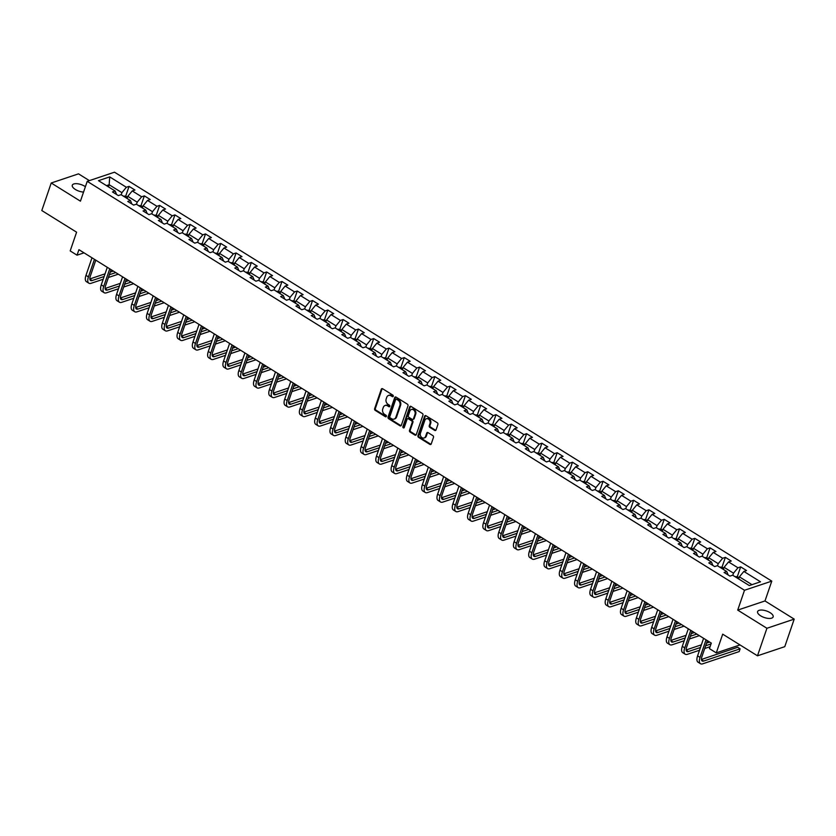 <?xml version="1.0" encoding="UTF-8"?>
<svg xmlns="http://www.w3.org/2000/svg" width="836" height="836" viewBox="0 0 836 836"><rect width="100%" height="100%" fill="white"/><g stroke="black" fill="none" stroke-linecap="round" stroke-linejoin="round"><path stroke-width="1.25" d="M393.254 396.285A0.878 0.7 -108.5 0 0 392.836 395.115L382.616 388.75A1.264 1.003 -108.5 0 0 381.289 389.231L374.622 408.7A1.264 1.003 -108.5 0 0 375.218 410.371L385.438 416.736A0.878 0.7 -108.5 0 0 385.95 415.22L384.633 414.395A4.034 3.208 -108.5 0 1 382.742 409.023L383.296 407.404A4.034 3.208 -108.5 0 1 385.093 405.491A4.034 3.208 -108.5 0 1 387.559 405.857L388.876 406.683A0.878 0.7 -108.5 0 0 389.398 405.167L388.071 404.342A4.034 3.208 -108.5 0 1 386.18 398.971L386.734 397.34A4.034 3.208 -108.5 0 1 388.531 395.438A4.034 3.208 -108.5 0 1 390.997 395.804L392.324 396.619A0.878 0.7 -108.5 0 0 393.254 396.285M770.092 612.663A8.214 3.448 18.9 0 0 757.604 611.586A8.214 3.448 18.9 0 0 760.655 615.829A8.214 3.448 18.9 0 0 773.143 616.905A8.214 3.448 18.9 0 0 770.092 612.663M85.387 186.7A8.214 3.448 18.9 0 0 84.781 186.292A8.214 3.448 18.9 0 0 72.293 185.216A8.214 3.448 18.9 0 0 75.344 189.458A8.214 3.448 18.9 0 0 83.548 192.071M434.699 430.404A1.264 1.003 -108.5 0 0 436.037 429.923L437.907 424.458A1.264 1.003 -108.5 0 0 437.312 422.776L425.963 415.711A1.264 1.003 -108.5 0 0 424.625 416.203L417.958 435.66A1.264 1.003 -108.5 0 0 418.554 437.343L429.903 444.407A1.264 1.003 -108.5 0 0 431.24 443.916L433.497 437.322A1.264 1.003 -108.5 0 0 432.902 435.65L428.042 432.62A1.264 1.003 -108.5 0 0 426.715 433.111L425.597 436.382A3.365 2.675 -108.5 0 1 424.092 437.97A3.365 2.675 -108.5 0 1 421.104 436.81A3.365 2.675 -108.5 0 1 420.445 433.173L424.834 420.362A3.365 2.675 -108.5 0 1 426.339 418.763A3.365 2.675 -108.5 0 1 429.328 419.923A3.365 2.675 -108.5 0 1 429.986 423.559L429.255 425.702A1.264 1.003 -108.5 0 0 429.84 427.374L434.699 430.404L435.441 430.153A1.264 1.003 -108.5 0 0 435.807 430.3M89.379 180.618L78.511 173.846L51.226 183L41.8 210.536L76.598 232.189L70.182 250.915L77.048 255.179L78.929 249.671L711.311 643.114L709.43 648.621L716.285 652.885L740.017 644.932M766.925 628.275L794.2 619.121L764.992 600.948L737.718 610.102L766.925 628.275L757.489 655.811L722.701 634.158L716.285 652.885M737.718 610.102L744.5 590.268L87.226 181.339L114.501 172.195L771.785 581.125L744.5 590.268M51.226 183L80.434 201.173L87.226 181.339M407.978 405.847A1.264 1.003 -108.5 0 0 407.393 404.164L396.034 397.1A1.264 1.003 -108.5 0 0 394.707 397.581L388.04 417.049A1.264 1.003 -108.5 0 0 388.635 418.721L399.984 425.785A1.264 1.003 -108.5 0 0 401.322 425.305L407.978 405.847M410.998 406.411L422.347 413.475A1.264 1.003 -108.5 0 1 422.943 415.147L416.276 434.615A1.264 1.003 -108.5 0 1 414.949 435.096L410.089 432.076A1.264 1.003 -108.5 0 1 409.494 430.394L412.2 422.504A1.264 1.003 -108.5 0 0 411.605 420.821L408.386 418.815A1.264 1.003 -108.5 0 0 407.048 419.296L404.237 427.52A0.878 0.7 -108.5 0 1 402.889 426.673L409.671 406.892A1.264 1.003 -108.5 0 1 410.998 406.411M794.2 619.121L784.774 646.667L757.489 655.811M740.654 566.881L737.969 567.78L728.553 561.928L731.249 561.029L725.366 557.361L722.68 558.27L713.265 552.418L715.961 551.509L710.077 547.852L707.392 548.75L697.976 542.898L700.672 542L694.789 538.342L692.093 539.241L682.688 533.389L685.374 532.49L679.501 528.833L676.805 529.731L667.4 523.879L670.085 522.97L664.212 519.313L661.516 520.222L652.111 514.359L654.797 513.461L648.914 509.803L646.228 510.702L636.813 504.85L639.509 503.951L633.625 500.294L630.94 501.192L621.524 495.34L624.22 494.431L618.337 490.774L615.651 491.683L606.236 485.82L608.932 484.922L603.049 481.264L600.352 482.163L590.947 476.311L593.633 475.412L587.76 471.755L585.064 472.653L575.659 466.801L578.345 465.892L572.472 462.235L569.776 463.144L560.371 457.282L563.056 456.383L557.173 452.725L554.487 453.624L545.072 447.772L547.768 446.873L541.885 443.216L539.199 444.115L529.784 438.263L532.48 437.353L526.596 433.696L523.911 434.605L514.495 428.743L517.191 427.844L511.308 424.186L508.612 425.085L499.207 419.233L501.903 418.334L496.02 414.677L493.324 415.576L483.919 409.724L486.604 408.825L480.731 405.157L478.035 406.066L468.63 400.214L471.316 399.305L465.433 395.647L462.747 396.546L453.342 390.694L456.028 389.795L450.144 386.138L447.459 387.037L438.043 381.185L440.739 380.286L434.856 376.618L432.17 377.527L422.755 371.675L425.451 370.766L419.567 367.108L416.871 368.007L407.466 362.155L410.162 361.256L404.279 357.599L401.583 358.498L392.178 352.646L394.864 351.747L388.991 348.079L386.295 348.988L376.89 343.136L379.575 342.227L373.692 338.57L371.006 339.468L361.601 333.616L364.287 332.718L358.404 329.06L355.718 329.959L346.303 324.107L348.999 323.208L343.115 319.551L340.43 320.449L331.014 314.597L333.71 313.688L327.827 310.031L325.131 310.94L315.726 305.077L318.422 304.179L312.539 300.521L309.842 301.42L300.438 295.568L303.123 294.669L297.25 291.012L294.554 291.91L285.149 286.058L287.835 285.149L281.951 281.492L279.266 282.401L269.861 276.538L272.546 275.64L266.663 271.982L263.977 272.881L254.562 267.029L257.258 266.13L251.375 262.473L248.689 263.371L239.274 257.519L241.97 256.61L236.086 252.953L233.39 253.862L223.985 247.999L226.681 247.101L220.798 243.443L218.102 244.342L208.697 238.49L211.383 237.591L205.51 233.934L202.814 234.832L193.409 228.98L196.094 228.071L190.211 224.414L187.525 225.323L178.12 219.46L180.806 218.562L174.923 214.904L172.237 215.803L162.821 209.951L165.518 209.052L159.634 205.395L156.949 206.293L147.533 200.441L150.229 199.532L144.346 195.875L141.65 196.784L132.245 190.921L134.941 190.023L129.058 186.365L126.361 187.264L109.704 176.898L98.491 180.66L115.159 191.026L112.463 191.925L118.346 195.582L121.042 194.684L130.447 200.535L127.762 201.445L133.635 205.102L136.331 204.193L145.736 210.055L143.05 210.954L148.933 214.612L151.619 213.713L161.024 219.565L158.338 220.464L164.222 224.121L166.907 223.222L176.323 229.074L173.627 229.973L179.51 233.641L182.196 232.732L191.611 238.584L188.915 239.493L194.798 243.151L197.495 242.252L206.9 248.104L204.203 249.003L210.087 252.66L212.783 251.761L222.188 257.613L219.502 258.512L225.375 262.18L228.071 261.271L237.476 267.123L234.791 268.032L240.674 271.69L243.36 270.791L252.765 276.643L250.079 277.542L255.962 281.199L258.648 280.3L268.063 286.152L265.367 287.051L271.251 290.719L273.936 289.81L283.352 295.662L280.656 296.571L286.539 300.228L289.235 299.33L298.64 305.182L295.944 306.08L301.827 309.738L304.523 308.839L313.928 314.691L311.243 315.59L317.116 319.248L319.812 318.349L329.217 324.201L326.531 325.11L332.404 328.767L335.1 327.858L344.505 333.721L341.82 334.619L347.703 338.277L350.388 337.378L359.804 343.23L357.108 344.129L362.991 347.786L365.677 346.888L375.092 352.74L372.396 353.649L378.28 357.306L380.965 356.397L390.381 362.26L387.685 363.158L393.568 366.816L396.264 365.917L405.669 371.769L402.983 372.668L408.856 376.325L411.552 375.427L420.957 381.279L418.272 382.188L424.145 385.845L426.841 384.936L436.246 390.799L433.56 391.697L439.443 395.355L442.129 394.456L451.544 400.308L448.848 401.207L454.732 404.864L457.417 403.966L466.833 409.818L464.137 410.727L470.02 414.384L472.706 413.475L482.121 419.338L479.425 420.236L485.308 423.894L488.005 422.995L497.41 428.847L494.724 429.746L500.597 433.403L503.293 432.505L512.698 438.357L510.012 439.266L515.885 442.923L518.581 442.014L527.986 447.866L525.301 448.775L531.184 452.433L533.87 451.534L543.285 457.386L540.589 458.285L546.472 461.942L549.158 461.044L558.573 466.896L555.877 467.794L561.761 471.462L564.446 470.553L573.862 476.405L571.166 477.314L577.049 480.972L579.745 480.073L589.15 485.925L586.464 486.824L592.337 490.481L595.033 489.582L604.438 495.435L601.753 496.333L607.626 500.001L610.322 499.092L619.727 504.944L617.041 505.853L622.924 509.511L625.61 508.612L635.026 514.464L632.329 515.363L638.213 519.02L640.898 518.121L650.314 523.973L647.618 524.872L653.501 528.53L656.187 527.631L665.602 533.483L662.906 534.392L668.79 538.05L671.486 537.14L680.891 543.003L678.205 543.902L684.078 547.559L686.774 546.66L696.179 552.512L693.493 553.411L699.366 557.069L702.062 556.17L711.467 562.022L708.782 562.931L714.665 566.589L717.351 565.679L726.766 571.542L724.07 572.441L729.953 576.098L732.639 575.199L749.307 585.566L760.509 581.804L743.852 571.437L746.538 570.539L740.654 566.881L737.3 576.704M723.38 569.431L724.101 567.32L733.506 573.172L732.785 575.283M728.187 575.001L726.766 571.542M733.506 573.172L737.969 567.78M724.101 567.32L728.553 561.928M708.092 559.921L708.813 557.811L718.218 563.663L717.497 565.773M712.899 565.491L711.467 562.022M718.218 563.663L722.68 558.27M708.813 557.811L713.265 552.418M692.793 550.412L693.525 548.301L702.93 554.153L702.209 556.264M697.611 555.971L696.179 552.512M702.93 554.153L707.392 548.75M693.525 548.301L697.976 542.898M677.505 540.892L678.226 538.781L687.641 544.633L686.92 546.744M682.312 546.462L680.891 543.003M687.641 544.633L692.093 539.241M678.226 538.781L682.688 533.389M662.216 531.382L662.938 529.272L672.353 535.124L671.632 537.235M667.023 536.952L665.602 533.483M672.353 535.124L676.805 529.731M662.938 529.272L667.4 523.879M646.928 521.873L647.649 519.762L657.065 525.614L656.333 527.725M651.735 527.432L650.314 523.973M657.065 525.614L661.516 520.222M647.649 519.762L652.111 514.359M631.64 512.353L632.361 510.242L641.766 516.094L641.045 518.205M636.447 517.923L635.026 514.464M641.766 516.094L646.228 510.702M632.361 510.242L636.813 504.85M616.351 502.844L617.072 500.733L626.477 506.585L625.756 508.696M621.158 508.413L619.727 504.944M626.477 506.585L630.94 501.192M617.072 500.733L621.524 495.34M601.053 493.334L601.784 491.223L611.189 497.075L610.468 499.186M605.87 498.893L604.438 495.435M611.189 497.075L615.651 491.683M601.784 491.223L606.236 485.82M585.764 483.814L586.485 481.703L595.901 487.566L595.18 489.677M590.571 489.384L589.15 485.925M595.901 487.566L600.352 482.163M586.485 481.703L590.947 476.311M570.476 474.305L571.197 472.194L580.612 478.046L579.891 480.157M575.283 479.874L573.862 476.405M580.612 478.046L585.064 472.653M571.197 472.194L575.659 466.801M555.188 464.795L555.909 462.684L565.324 468.536L564.593 470.647M559.995 470.354L558.573 466.896M565.324 468.536L569.776 463.144M555.909 462.684L560.371 457.282M539.899 455.275L540.62 453.164L550.025 459.027L549.304 461.138M544.706 460.845L543.285 457.386M550.025 459.027L554.487 453.624M540.62 453.164L545.072 447.772M524.611 445.766L525.332 443.655L534.737 449.507L534.016 451.618M529.418 451.335L527.986 447.866M534.737 449.507L539.199 444.115M525.332 443.655L529.784 438.263M509.312 436.256L510.044 434.145L519.449 439.997L518.728 442.108M514.13 441.826L512.698 438.357M519.449 439.997L523.911 434.605M510.044 434.145L514.495 428.743M494.024 426.736L494.745 424.625L504.16 430.488L503.439 432.599M498.831 432.306L497.41 428.847M504.16 430.488L508.612 425.085M494.745 424.625L499.207 419.233M478.735 417.227L479.456 415.116L488.872 420.968L488.151 423.079M483.542 422.797L482.121 419.338M488.872 420.968L493.324 415.576M479.456 415.116L483.919 409.724M463.447 407.717L464.168 405.606L473.584 411.458L472.852 413.569M468.254 413.287L466.833 409.818M473.584 411.458L478.035 406.066M464.168 405.606L468.63 400.214M448.159 398.197L448.88 396.086L458.285 401.949L457.564 404.06M452.966 403.767L451.544 400.308M458.285 401.949L462.747 396.546M448.88 396.086L453.342 390.694M432.87 388.688L433.591 386.577L442.996 392.429L442.275 394.54M437.677 394.258L436.246 390.799M442.996 392.429L447.459 387.037M433.591 386.577L438.043 381.185M417.572 379.178L418.303 377.067L427.708 382.919L426.987 385.03M422.389 384.748L420.957 381.279M427.708 382.919L432.17 377.527M418.303 377.067L422.755 371.675M402.283 369.658L403.004 367.547L412.42 373.41L411.699 375.521M407.09 375.228L405.669 371.769M412.42 373.41L416.871 368.007M403.004 367.547L407.466 362.155M386.995 360.149L387.716 358.038L397.131 363.89L396.41 366.001M391.802 365.719L390.381 362.26M397.131 363.89L401.583 358.498M387.716 358.038L392.178 352.646M371.706 350.639L372.428 348.528L381.843 354.38L381.111 356.491M376.513 356.209L375.092 352.74M381.843 354.38L386.295 348.988M372.428 348.528L376.89 343.136M356.418 341.13L357.139 339.019L366.544 344.871L365.823 346.982M361.225 346.689L359.804 343.23M366.544 344.871L371.006 339.468M357.139 339.019L361.601 333.616M341.13 331.61L341.851 329.499L351.256 335.351L350.535 337.462M345.937 337.18L344.505 333.721M351.256 335.351L355.718 329.959M341.851 329.499L346.303 324.107M325.831 322.1L326.562 319.989L335.967 325.841L335.246 327.952M330.648 327.67L329.217 324.201M335.967 325.841L340.43 320.449M326.562 319.989L331.014 314.597M310.543 312.591L311.264 310.48L320.679 316.332L319.958 318.443M315.35 318.15L313.928 314.691M320.679 316.332L325.131 310.94M311.264 310.48L315.726 305.077M295.254 303.071L295.975 300.96L305.391 306.812L304.67 308.923M300.061 308.641L298.64 305.182M305.391 306.812L309.842 301.42M295.975 300.96L300.438 295.568M279.966 293.561L280.687 291.45L290.102 297.302L289.371 299.413M284.773 299.131L283.352 295.662M290.102 297.302L294.554 291.91M280.687 291.45L285.149 286.058M264.678 284.052L265.399 281.941L274.804 287.793L274.083 289.904M269.485 289.611L268.063 286.152M274.804 287.793L279.266 282.401M265.399 281.941L269.861 276.538M249.389 274.532L250.11 272.421L259.515 278.284L258.794 280.384M254.196 280.102L252.765 276.643M259.515 278.284L263.977 272.881M250.11 272.421L254.562 267.029M234.09 265.022L234.822 262.912L244.227 268.764L243.506 270.874M238.908 270.592L237.476 267.123M244.227 268.764L248.689 263.371M234.822 262.912L239.274 257.519M218.802 255.513L219.523 253.402L228.939 259.254L228.218 261.365M223.609 261.072L222.188 257.613M228.939 259.254L233.39 253.862M219.523 253.402L223.985 247.999M203.514 245.993L204.235 243.882L213.65 249.745L212.929 251.855M208.321 251.563L206.9 248.104M213.65 249.745L218.102 244.342M204.235 243.882L208.697 238.49M188.225 236.483L188.946 234.373L198.362 240.225L197.63 242.335M193.032 242.053L191.611 238.584M198.362 240.225L202.814 234.832M188.946 234.373L193.409 228.98M172.937 226.974L173.658 224.863L183.063 230.715L182.342 232.826M177.744 232.544L176.323 229.074M183.063 230.715L187.525 225.323M173.658 224.863L178.12 219.46M157.649 217.454L158.37 215.343L167.775 221.206L167.054 223.316M162.456 223.024L161.024 219.565M167.775 221.206L172.237 215.803M158.37 215.343L162.821 209.951M142.35 207.945L143.081 205.834L152.486 211.686L151.765 213.797M147.167 213.514L145.736 210.055M152.486 211.686L156.949 206.293M143.081 205.834L147.533 200.441M127.062 198.435L127.783 196.324L137.198 202.176L136.477 204.287M131.869 204.005L130.447 200.535M137.198 202.176L141.65 196.784M127.783 196.324L132.245 190.921M108.44 186.846L109.161 184.735L121.91 192.667L121.189 194.778M116.58 194.485L115.159 191.026M121.91 192.667L126.361 187.264M106.486 185.634L109.161 184.735L109.704 176.898M764.992 600.948L771.785 581.125M77.048 255.179L84.018 252.838M751.982 584.667L739.39 576.84L738.669 578.951M739.39 576.84L743.852 571.437M125.693 196.188L129.058 186.365M140.981 205.698L144.346 195.875M156.269 215.218L159.634 205.395M171.558 224.727L174.923 214.904M186.856 234.237L190.211 224.414M202.145 243.757L205.51 233.934M217.433 253.266L220.798 243.443M232.721 262.776L236.086 252.953M248.01 272.296L251.375 262.473M263.298 281.805L266.663 271.982M278.597 291.315L281.951 281.492M293.885 300.835L297.25 291.012M309.174 310.344L312.539 300.521M324.462 319.854L327.827 310.031M339.75 329.374L343.115 319.551M355.039 338.883L358.404 329.06M370.338 348.393L373.692 338.57M385.626 357.902L388.991 348.079M400.914 367.422L404.279 357.599M416.203 376.931L419.567 367.108M431.491 386.441L434.856 376.618M446.779 395.961L450.144 386.138M462.078 405.47L465.433 395.647M477.366 414.98L480.731 405.157M492.655 424.5L496.02 414.677M507.943 434.009L511.308 424.186M523.231 443.519L526.596 433.696M538.52 453.039L541.885 443.216M553.819 462.548L557.173 452.725M569.107 472.058L572.472 462.235M584.395 481.578L587.76 471.755M599.684 491.087L603.049 481.264M614.972 500.597L618.337 490.774M630.26 510.117L633.625 500.294M645.559 519.626L648.914 509.803M660.848 529.136L664.212 519.313M676.136 538.656L679.501 528.833M691.424 548.165L694.789 538.342M706.713 557.675L710.077 547.852M722.001 567.195L725.366 557.361M393.181 396.442A0.878 0.7 -108.5 0 1 393.056 396.379L391.739 395.553A4.034 3.208 -108.5 0 0 389.273 395.188A4.034 3.208 -108.5 0 0 388.907 395.344M385.469 405.397A4.034 3.208 -108.5 0 1 385.824 405.251A4.034 3.208 -108.5 0 1 388.291 405.606L389.618 406.432A0.878 0.7 -108.5 0 0 389.743 406.495M382.251 388.604A1.264 1.003 -108.5 0 0 382.021 388.991L375.364 408.449A1.264 1.003 -108.5 0 0 375.949 410.131L386.169 416.485A0.878 0.7 -108.5 0 0 386.295 416.547M395.668 396.954A1.264 1.003 -108.5 0 0 395.438 397.34L388.782 416.798A1.264 1.003 -108.5 0 0 389.367 418.481L400.726 425.545A1.264 1.003 -108.5 0 0 401.092 425.681M396.577 399.274A0.878 0.7 -108.5 0 0 395.647 399.608L389.795 416.694A0.878 0.7 -108.5 0 0 390.213 417.875L391.603 418.742A4.034 3.208 -108.5 0 0 394.07 419.097A4.034 3.208 -108.5 0 0 395.867 417.195L399.869 405.512A4.034 3.208 -108.5 0 0 397.978 400.141L396.577 399.274L397.319 399.023A0.878 0.7 -108.5 0 0 396.452 399.211M394.435 418.951A4.034 3.208 -108.5 0 0 394.811 418.857A4.034 3.208 -108.5 0 0 396.609 416.945L395.867 417.195M397.319 399.023L398.709 399.89A4.034 3.208 -108.5 0 1 400.601 405.272L396.609 416.945M408.01 418.669A1.264 1.003 -108.5 0 1 409.117 418.564L412.347 420.571A1.264 1.003 -108.5 0 1 412.932 422.253L410.236 430.143A1.264 1.003 -108.5 0 0 410.821 431.825L415.68 434.845A1.264 1.003 -108.5 0 0 416.056 434.992M410.633 406.265A1.264 1.003 -108.5 0 0 410.403 406.641L403.631 426.433A0.878 0.7 -108.5 0 0 404.164 427.666M415.001 414.311A3.365 2.675 -108.5 0 0 414.353 410.675A3.365 2.675 -108.5 0 0 411.354 409.515A3.365 2.675 -108.5 0 0 409.859 411.103L408.313 415.617A1.264 1.003 -108.5 0 0 408.898 417.3L412.127 419.306A1.264 1.003 -108.5 0 0 413.454 418.826L415.001 414.311L415.743 414.06A3.365 2.675 -108.5 0 0 415.084 410.424A3.365 2.675 -108.5 0 0 412.096 409.264A3.365 2.675 -108.5 0 0 411.74 409.421M413.235 419.202A1.264 1.003 -108.5 0 0 414.196 418.575L413.454 418.826M415.743 414.06L414.196 418.575M426.715 418.679A3.365 2.675 -108.5 0 1 427.071 418.522A3.365 2.675 -108.5 0 1 430.07 419.682A3.365 2.675 -108.5 0 1 430.718 423.319L429.986 425.451A1.264 1.003 -108.5 0 0 430.582 427.133L435.441 430.153M424.448 437.813A3.365 2.675 -108.5 0 0 424.834 437.719A3.365 2.675 -108.5 0 0 426.329 436.131L425.597 436.382M427.677 432.484A1.264 1.003 -108.5 0 0 427.457 432.86L426.329 436.131M425.587 415.576A1.264 1.003 -108.5 0 0 425.367 415.952L418.7 435.41A1.264 1.003 -108.5 0 0 419.296 437.092L430.644 444.156A1.264 1.003 -108.5 0 0 431.01 444.303M127.48 197.233L125.808 196.199L123.352 196.084A3.396 1.484 121.9 0 0 123.31 196.094M103.194 279.245L91.134 283.289A9.624 4.201 -58.1 0 1 88.877 283.205L86.432 281.68A9.624 4.201 -58.1 0 1 85.983 275.357L91.991 257.801M88.877 283.205A9.624 4.201 -58.1 0 1 88.428 276.883L94.447 259.327M95.795 260.163L90.278 276.267A6.416 2.801 121.9 0 0 90.57 280.478A6.416 2.801 121.9 0 0 92.075 280.541L104.145 276.497M109.338 274.751L115.776 272.588M89.828 278.942L105.054 273.842M110.247 272.097L113.32 271.073M118.315 274.177L108.398 277.5M138.64 205.593A3.396 1.484 121.9 0 0 138.598 205.614L141.096 205.708L142.768 206.743M158.056 216.252L156.384 215.218L153.939 215.103A3.396 1.484 121.9 0 0 153.887 215.124M118.493 288.765L106.423 292.809A9.624 4.201 -58.1 0 1 104.166 292.715L101.72 291.189A9.624 4.201 -58.1 0 1 101.271 284.867L107.28 267.311M104.166 292.715A9.624 4.201 -58.1 0 1 103.727 286.393L109.735 268.837M111.083 269.673L105.566 285.776A6.416 2.801 121.9 0 0 105.858 289.987A6.416 2.801 121.9 0 0 107.363 290.05L119.433 286.006M124.637 284.261L131.064 282.108M105.127 288.462L120.342 283.352M125.536 281.617L128.608 280.582M133.614 283.686L123.686 287.02M133.781 298.274L121.711 302.318A9.624 4.201 -58.1 0 1 119.454 302.224L117.009 300.699A9.624 4.201 -58.1 0 1 116.559 294.387L122.578 276.82M119.454 302.224A9.624 4.201 -58.1 0 1 119.015 295.913L125.024 278.346M126.372 279.182L120.854 295.296A6.416 2.801 121.9 0 0 121.157 299.507A6.416 2.801 121.9 0 0 122.652 299.56L134.721 295.516M139.925 293.77L146.352 291.618M120.415 297.971L135.631 292.872M140.835 291.127L143.907 290.092M148.902 293.206L138.975 296.529M173.345 225.772L171.683 224.738L169.227 224.623A3.396 1.484 121.9 0 0 169.175 224.633M184.516 234.132A3.396 1.484 121.9 0 0 184.474 234.143L186.971 234.247L188.633 235.282M203.921 244.791L202.26 243.757L199.804 243.642A3.396 1.484 121.9 0 0 199.762 243.663M149.069 307.784L136.999 311.828A9.624 4.201 -58.1 0 1 134.753 311.744L132.297 310.219A9.624 4.201 -58.1 0 1 131.858 303.896L137.867 286.34M134.753 311.744A9.624 4.201 -58.1 0 1 134.303 305.422L140.312 287.866M141.66 288.702L136.143 304.806A6.416 2.801 121.9 0 0 136.446 309.017A6.416 2.801 121.9 0 0 137.95 309.08L150.01 305.035M155.214 303.29L161.641 301.127M135.704 307.481L150.919 302.381M156.123 300.636L159.195 299.612M164.19 302.716L154.273 306.039M164.358 317.293L152.298 321.348A9.624 4.201 -58.1 0 1 150.041 321.254L147.585 319.728A9.624 4.201 -58.1 0 1 147.146 313.406L153.155 295.85M150.041 321.254A9.624 4.201 -58.1 0 1 149.592 314.932L155.6 297.376M156.949 298.212L151.441 314.315A6.416 2.801 121.9 0 0 151.734 318.526A6.416 2.801 121.9 0 0 153.239 318.589L165.298 314.545M170.502 312.8L176.929 310.647M150.992 316.99L166.207 311.891M171.411 310.146L174.484 309.121M179.479 312.225L169.562 315.559M179.646 326.813L167.587 330.857A9.624 4.201 -58.1 0 1 165.329 330.763L162.874 329.238A9.624 4.201 -58.1 0 1 162.435 322.926L168.444 305.359M165.329 330.763A9.624 4.201 -58.1 0 1 164.88 324.452L170.899 306.885M172.237 307.721L166.73 323.835A6.416 2.801 121.9 0 0 167.022 328.046A6.416 2.801 121.9 0 0 168.527 328.099L180.597 324.055M185.791 322.309L192.228 320.157M166.28 326.51L181.496 321.411M186.7 319.665L189.772 318.631M194.767 321.745L184.85 325.068M194.934 336.323L182.875 340.367A9.624 4.201 -58.1 0 1 180.618 340.273L178.172 338.758A9.624 4.201 -58.1 0 1 177.723 332.435L183.732 314.879M180.618 340.273A9.624 4.201 -58.1 0 1 180.168 333.961L186.188 316.405M187.525 317.241L182.018 333.345A6.416 2.801 121.9 0 0 182.311 337.556A6.416 2.801 121.9 0 0 183.815 337.619L195.885 333.574M201.079 331.829L207.516 329.666M181.569 336.02L196.794 330.92M201.988 329.175L205.06 328.151M210.055 331.255L200.138 334.578M210.233 345.832L198.163 349.876A9.624 4.201 -58.1 0 1 195.906 349.793L193.461 348.267A9.624 4.201 -58.1 0 1 193.011 341.945L199.02 324.389M195.906 349.793A9.624 4.201 -58.1 0 1 195.467 343.471L201.476 325.915M202.824 326.751L197.306 342.854A6.416 2.801 121.9 0 0 197.599 347.065A6.416 2.801 121.9 0 0 199.104 347.128L211.174 343.084M216.378 341.339L222.804 339.186M196.868 345.529L212.083 340.43M217.276 338.685L220.349 337.66M225.354 340.764L215.427 344.098M225.521 355.352L213.452 359.396A9.624 4.201 -58.1 0 1 211.194 359.302L208.749 357.777A9.624 4.201 -58.1 0 1 208.3 351.465L214.319 333.898M211.194 359.302A9.624 4.201 -58.1 0 1 210.756 352.991L216.764 335.424M218.112 336.26L212.595 352.364A6.416 2.801 121.9 0 0 212.898 356.575A6.416 2.801 121.9 0 0 214.392 356.638L226.462 352.593M231.666 350.848L238.093 348.696M212.156 355.049L227.371 349.95M232.575 348.204L235.647 347.17M240.643 350.284L230.715 353.607M240.81 364.862L228.74 368.906A9.624 4.201 -58.1 0 1 226.493 368.812L224.038 367.297A9.624 4.201 -58.1 0 1 223.588 360.974L229.607 343.418M226.493 368.812A9.624 4.201 -58.1 0 1 226.044 362.5L232.053 344.944M233.401 345.78L227.883 361.883A6.416 2.801 121.9 0 0 228.186 366.095A6.416 2.801 121.9 0 0 229.691 366.158L241.75 362.113M246.954 360.368L253.381 358.205M227.444 364.559L242.659 359.459M247.864 357.714L250.936 356.679M255.931 359.793L246.014 363.117M256.098 374.371L244.039 378.415A9.624 4.201 -58.1 0 1 241.782 378.332L239.326 376.806A9.624 4.201 -58.1 0 1 238.887 370.484L244.896 352.928M241.782 378.332A9.624 4.201 -58.1 0 1 241.332 372.01L247.341 354.454M248.689 355.29L243.182 371.393A6.416 2.801 121.9 0 0 243.475 375.604A6.416 2.801 121.9 0 0 244.979 375.667L257.039 371.623M262.243 369.878L268.67 367.725M242.733 374.068L257.948 368.969M263.152 367.223L266.224 366.199M271.219 369.303L261.302 372.637M271.386 383.891L259.327 387.935A9.624 4.201 -58.1 0 1 257.07 387.841L254.614 386.316A9.624 4.201 -58.1 0 1 254.175 380.004L260.184 362.437M257.07 387.841A9.624 4.201 -58.1 0 1 256.621 381.529L262.64 363.963M263.977 364.799L258.47 380.902A6.416 2.801 121.9 0 0 258.763 385.114A6.416 2.801 121.9 0 0 260.268 385.177L272.337 381.132M277.531 379.387L283.968 377.235M258.021 383.588L273.236 378.489M278.44 376.743L281.513 375.709M286.508 378.823L276.591 382.146M286.675 393.401L274.616 397.445A9.624 4.201 -58.1 0 1 272.358 397.351L269.913 395.836A9.624 4.201 -58.1 0 1 269.464 389.513L275.472 371.957M272.358 397.351A9.624 4.201 -58.1 0 1 271.909 391.039L277.928 373.483M279.266 374.319L273.759 390.422A6.416 2.801 121.9 0 0 274.051 394.634A6.416 2.801 121.9 0 0 275.556 394.696L287.626 390.642M292.819 388.907L299.257 386.744M273.309 393.098L288.535 387.998M293.729 386.253L296.801 385.218M301.796 388.332L291.879 391.656M301.974 402.91L289.904 406.954A9.624 4.201 -58.1 0 1 287.647 406.871L285.201 405.345A9.624 4.201 -58.1 0 1 284.752 399.023L290.761 381.467M287.647 406.871A9.624 4.201 -58.1 0 1 287.208 400.548L293.217 382.992M294.565 383.828L289.047 399.932A6.416 2.801 121.9 0 0 289.34 404.143A6.416 2.801 121.9 0 0 290.844 404.206L302.914 400.162M308.118 398.417L314.545 396.264M288.608 402.607L303.823 397.508M309.017 395.762L312.089 394.738M317.095 397.842L307.167 401.165M317.262 412.43L305.192 416.474A9.624 4.201 -58.1 0 1 302.935 416.38L300.49 414.855A9.624 4.201 -58.1 0 1 300.04 408.543L306.06 390.976M302.935 416.38A9.624 4.201 -58.1 0 1 302.496 410.068L308.505 392.502M309.853 393.338L304.335 409.441A6.416 2.801 121.9 0 0 304.638 413.653A6.416 2.801 121.9 0 0 306.133 413.715L318.202 409.671M323.407 407.926L329.833 405.773M303.896 412.127L319.112 407.027M324.316 405.282L327.388 404.248M332.383 407.362L322.456 410.685M332.55 421.94L320.481 425.984A9.624 4.201 -58.1 0 1 318.234 425.89L315.778 424.364A9.624 4.201 -58.1 0 1 315.329 418.052L321.348 400.496M318.234 425.89A9.624 4.201 -58.1 0 1 317.784 419.578L323.793 402.011M325.141 402.858L319.624 418.961A6.416 2.801 121.9 0 0 319.927 423.173A6.416 2.801 121.9 0 0 321.432 423.235L333.491 419.181M338.695 417.446L345.122 415.283M319.185 421.637L334.4 416.537M339.604 414.792L342.676 413.757M347.671 416.871L337.754 420.195M347.839 431.449L335.779 435.493A9.624 4.201 -58.1 0 1 333.522 435.41L331.066 433.884A9.624 4.201 -58.1 0 1 330.628 427.562L336.636 410.006M333.522 435.41A9.624 4.201 -58.1 0 1 333.073 429.087L339.082 411.531M340.43 412.367L334.922 428.471A6.416 2.801 121.9 0 0 335.215 432.682A6.416 2.801 121.9 0 0 336.72 432.745L348.779 428.701M353.983 426.956L360.41 424.803M334.473 431.146L349.688 426.046M354.892 424.301L357.965 423.277M362.96 426.381L353.043 429.704M363.127 440.969L351.068 445.013A9.624 4.201 -58.1 0 1 348.811 444.919L346.355 443.393A9.624 4.201 -58.1 0 1 345.916 437.082L351.925 419.515M348.811 444.919A9.624 4.201 -58.1 0 1 348.361 438.597L354.38 421.041M355.718 421.877L350.211 437.98A6.416 2.801 121.9 0 0 350.503 442.192A6.416 2.801 121.9 0 0 352.008 442.254L364.078 438.21M369.272 436.465L375.709 434.312M349.761 440.666L364.977 435.556M370.181 433.821L373.253 432.787M378.248 435.901L368.331 439.224M378.415 450.479L366.356 454.523A9.624 4.201 -58.1 0 1 364.099 454.429L361.654 452.903A9.624 4.201 -58.1 0 1 361.204 446.591L367.213 429.035M364.099 454.429A9.624 4.201 -58.1 0 1 363.65 448.117L369.669 430.55M371.006 431.397L365.499 447.5A6.416 2.801 121.9 0 0 365.792 451.712A6.416 2.801 121.9 0 0 367.297 451.764L379.366 447.72M384.56 445.985L390.997 443.822M365.05 450.176L380.275 445.076M385.469 443.331L388.541 442.296M393.537 445.41L383.62 448.733M393.714 459.988L381.644 464.032A9.624 4.201 -58.1 0 1 379.387 463.949L376.942 462.423A9.624 4.201 -58.1 0 1 376.493 456.101L382.501 438.545M379.387 463.949A9.624 4.201 -58.1 0 1 378.948 457.626L384.957 440.07M386.305 440.906L380.788 457.01A6.416 2.801 121.9 0 0 381.08 461.221A6.416 2.801 121.9 0 0 382.585 461.284L394.655 457.24M399.859 455.495L406.286 453.342M380.349 459.685L395.564 454.585M400.757 452.84L403.83 451.816M408.835 454.92L398.908 458.243M409.003 469.508L396.933 473.552A9.624 4.201 -58.1 0 1 394.676 473.458L392.23 471.932A9.624 4.201 -58.1 0 1 391.781 465.621L397.8 448.054M394.676 473.458A9.624 4.201 -58.1 0 1 394.237 467.136L400.245 449.58M401.594 450.416L396.076 466.519A6.416 2.801 121.9 0 0 396.379 470.731A6.416 2.801 121.9 0 0 397.873 470.793L409.943 466.749M415.147 465.004L421.574 462.851M395.637 469.205L410.852 464.095M416.056 462.36L419.129 461.326M424.124 464.429L414.196 467.763M424.291 479.018L412.221 483.062A9.624 4.201 -58.1 0 1 409.974 482.968L407.519 481.442A9.624 4.201 -58.1 0 1 407.069 475.13L413.089 457.574M409.974 482.968A9.624 4.201 -58.1 0 1 409.525 476.656L415.534 459.089M416.882 459.925L411.364 476.039A6.416 2.801 121.9 0 0 411.667 480.251A6.416 2.801 121.9 0 0 413.172 480.303L425.231 476.259M430.435 474.514L436.862 472.361M410.925 478.714L426.141 473.615M431.345 471.87L434.417 470.835M439.412 473.949L429.495 477.272M219.22 254.311L217.548 253.277L215.092 253.162A3.396 1.484 121.9 0 0 215.051 253.172M234.508 263.821L232.836 262.786L230.381 262.671A3.396 1.484 121.9 0 0 230.339 262.682M249.797 273.33L248.125 272.296L245.679 272.181A3.396 1.484 121.9 0 0 245.627 272.202M265.085 282.85L263.424 281.805L260.968 281.69A3.396 1.484 121.9 0 0 260.916 281.711M280.373 292.36L278.712 291.325L276.256 291.21A3.396 1.484 121.9 0 0 276.214 291.221M295.662 301.869L294 300.835L291.545 300.72A3.396 1.484 121.9 0 0 291.503 300.741M310.961 311.389L309.289 310.344L306.833 310.229A3.396 1.484 121.9 0 0 306.791 310.25M326.249 320.899L324.577 319.864L322.121 319.749A3.396 1.484 121.9 0 0 322.079 319.76M341.537 330.408L339.865 329.374L337.42 329.259A3.396 1.484 121.9 0 0 337.368 329.279M356.826 339.928L355.164 338.883L352.708 338.768A3.396 1.484 121.9 0 0 352.656 338.789M372.114 349.438L370.452 348.403L367.997 348.288A3.396 1.484 121.9 0 0 367.955 348.298M387.402 358.947L385.741 357.912L383.285 357.798A3.396 1.484 121.9 0 0 383.243 357.818M402.701 368.467L401.029 367.422L398.573 367.307A3.396 1.484 121.9 0 0 398.532 367.328M417.99 377.976L416.318 376.942L413.862 376.827A3.396 1.484 121.9 0 0 413.82 376.837M433.278 387.486L431.606 386.451L429.161 386.336A3.396 1.484 121.9 0 0 429.108 386.357M448.566 397.006L446.905 395.961L444.449 395.846A3.396 1.484 121.9 0 0 444.397 395.867M463.855 406.515L462.193 405.481L459.737 405.366A3.396 1.484 121.9 0 0 459.695 405.376M479.143 416.025L477.481 414.99L475.026 414.875A3.396 1.484 121.9 0 0 474.984 414.896M494.442 425.534L492.77 424.5L490.314 424.385A3.396 1.484 121.9 0 0 490.272 424.406M509.73 435.054L508.058 434.02L505.602 433.905A3.396 1.484 121.9 0 0 505.561 433.915M439.579 488.527L427.52 492.571A9.624 4.201 -58.1 0 1 425.263 492.488L422.807 490.962A9.624 4.201 -58.1 0 1 422.368 484.64L428.377 467.084M425.263 492.488A9.624 4.201 -58.1 0 1 424.813 486.165L430.822 468.609M432.17 469.445L426.663 485.549A6.416 2.801 121.9 0 0 426.956 489.76A6.416 2.801 121.9 0 0 428.46 489.823L440.52 485.779M445.724 484.034L452.151 481.881M426.214 488.224L441.429 483.124M446.633 481.379L449.705 480.355M454.7 483.459L444.783 486.782M454.868 498.047L442.808 502.091A9.624 4.201 -58.1 0 1 440.551 501.997L438.095 500.471A9.624 4.201 -58.1 0 1 437.656 494.149L443.665 476.593M440.551 501.997A9.624 4.201 -58.1 0 1 440.102 495.675L446.121 478.119M447.459 478.955L441.951 495.058A6.416 2.801 121.9 0 0 442.244 499.27A6.416 2.801 121.9 0 0 443.749 499.332L455.819 495.288M461.012 493.543L467.449 491.39M441.502 497.744L456.717 492.634M461.921 490.899L464.994 489.865M469.989 492.968L460.072 496.302M470.156 507.556L458.097 511.601A9.624 4.201 -58.1 0 1 455.839 511.507L453.394 509.981A9.624 4.201 -58.1 0 1 452.945 503.669L458.954 486.103M455.839 511.507A9.624 4.201 -58.1 0 1 455.39 505.195L461.409 487.628M462.747 488.464L457.24 504.578A6.416 2.801 121.9 0 0 457.532 508.79A6.416 2.801 121.9 0 0 459.037 508.842L471.107 504.798M476.301 503.053L482.738 500.9M456.79 507.253L472.016 502.154M477.21 500.409L480.282 499.374M485.277 502.488L475.36 505.811M485.455 517.066L473.385 521.11A9.624 4.201 -58.1 0 1 471.128 521.027L468.682 519.501A9.624 4.201 -58.1 0 1 468.233 513.179L474.242 495.623M471.128 521.027A9.624 4.201 -58.1 0 1 470.689 514.704L476.698 497.148M478.046 497.984L472.528 514.088A6.416 2.801 121.9 0 0 472.821 518.299A6.416 2.801 121.9 0 0 474.325 518.362L486.395 514.318M491.599 512.572L498.026 510.409M472.089 516.763L487.304 511.663M492.498 509.918L495.57 508.894M500.576 511.998L490.648 515.321M525.018 444.564L523.346 443.529L520.901 443.414A3.396 1.484 121.9 0 0 520.849 443.425M540.307 454.073L538.645 453.039L536.189 452.924A3.396 1.484 121.9 0 0 536.137 452.945M555.595 463.593L553.934 462.559L551.478 462.444A3.396 1.484 121.9 0 0 551.436 462.454M570.883 473.103L569.222 472.068L566.766 471.953A3.396 1.484 121.9 0 0 566.724 471.964M586.182 482.612L584.51 481.578L582.055 481.463A3.396 1.484 121.9 0 0 582.013 481.484M597.343 490.972A3.396 1.484 121.9 0 0 597.301 490.993L599.799 491.087L601.471 492.132M616.759 501.642L615.087 500.607L612.642 500.492A3.396 1.484 121.9 0 0 612.589 500.503M632.047 511.151L630.386 510.117L627.93 510.002A3.396 1.484 121.9 0 0 627.878 510.023M500.743 526.575L488.673 530.63A9.624 4.201 -58.1 0 1 486.416 530.536L483.971 529.01A9.624 4.201 -58.1 0 1 483.521 522.688L489.541 505.132M486.416 530.536A9.624 4.201 -58.1 0 1 485.977 524.214L491.986 506.658M493.334 507.494L487.816 523.597A6.416 2.801 121.9 0 0 488.12 527.809A6.416 2.801 121.9 0 0 489.614 527.871L501.684 523.827M506.888 522.082L513.314 519.929M487.378 526.283L502.593 521.173M507.797 519.428L510.869 518.404M515.864 521.507L505.937 524.841M516.031 536.095L503.962 540.14A9.624 4.201 -58.1 0 1 501.715 540.046L499.259 538.52A9.624 4.201 -58.1 0 1 498.81 532.208L504.829 514.642M501.715 540.046A9.624 4.201 -58.1 0 1 501.266 533.734L507.274 516.167M508.622 517.003L503.105 533.117A6.416 2.801 121.9 0 0 503.408 537.329A6.416 2.801 121.9 0 0 504.913 537.381L516.972 533.337M522.176 531.591L528.603 529.439M502.666 535.792L517.881 530.693M523.085 528.948L526.157 527.913M531.153 531.027L521.236 534.35M531.32 545.605L519.26 549.649A9.624 4.201 -58.1 0 1 517.003 549.565L514.548 548.04A9.624 4.201 -58.1 0 1 514.109 541.718L520.117 524.162M517.003 549.565A9.624 4.201 -58.1 0 1 516.554 543.243L522.563 525.687M523.911 526.523L518.404 542.627A6.416 2.801 121.9 0 0 518.696 546.838A6.416 2.801 121.9 0 0 520.201 546.901L532.26 542.857M537.464 541.111L543.891 538.948M517.954 545.302L533.169 540.202M538.374 538.457L541.446 537.433M546.441 540.537L536.524 543.86M546.608 555.114L534.549 559.169A9.624 4.201 -58.1 0 1 532.292 559.075L529.836 557.549A9.624 4.201 -58.1 0 1 529.397 551.227L535.406 533.671M532.292 559.075A9.624 4.201 -58.1 0 1 531.842 552.753L537.861 535.197M539.199 536.033L533.692 552.136A6.416 2.801 121.9 0 0 533.985 556.348A6.416 2.801 121.9 0 0 535.489 556.41L547.559 552.366M552.753 550.621L559.19 548.468M533.243 554.811L548.458 549.712M553.662 547.967L556.734 546.943M561.729 550.046L551.812 553.38M561.897 564.634L549.837 568.679A9.624 4.201 -58.1 0 1 547.58 568.584L545.135 567.059A9.624 4.201 -58.1 0 1 544.685 560.747L550.694 543.181M547.58 568.584A9.624 4.201 -58.1 0 1 547.131 562.273L553.15 544.706M554.487 545.542L548.98 561.646A6.416 2.801 121.9 0 0 549.273 565.867A6.416 2.801 121.9 0 0 550.778 565.92L562.847 561.876M568.041 560.13L574.478 557.978M548.531 564.331L563.757 559.232M568.95 557.487L572.023 556.452M577.018 559.566L567.101 562.889M577.195 574.144L565.126 578.188A9.624 4.201 -58.1 0 1 562.868 578.094L560.423 576.579A9.624 4.201 -58.1 0 1 559.974 570.256L565.982 552.7M562.868 578.094A9.624 4.201 -58.1 0 1 562.429 571.782L568.438 554.226M569.786 555.062L564.269 571.166A6.416 2.801 121.9 0 0 564.561 575.377A6.416 2.801 121.9 0 0 566.066 575.44L578.136 571.396M583.34 569.65L589.767 567.487M563.83 573.841L579.045 568.741M584.239 566.996L587.311 565.972M592.316 569.076L582.389 572.399M592.484 583.653L580.414 587.698A9.624 4.201 -58.1 0 1 578.157 587.614L575.711 586.088A9.624 4.201 -58.1 0 1 575.262 579.766L581.281 562.21M578.157 587.614A9.624 4.201 -58.1 0 1 577.718 581.292L583.727 563.736M585.075 564.572L579.557 580.675A6.416 2.801 121.9 0 0 579.86 584.886A6.416 2.801 121.9 0 0 581.354 584.949L593.424 580.905M598.628 579.16L605.055 577.007M579.118 583.35L594.333 578.251M599.537 576.506L602.61 575.481M607.605 578.585L597.677 581.919M607.772 593.173L595.702 597.217A9.624 4.201 -58.1 0 1 593.455 597.123L591 595.598A9.624 4.201 -58.1 0 1 590.55 589.286L596.57 571.72M593.455 597.123A9.624 4.201 -58.1 0 1 593.006 590.812L599.015 573.245M600.363 574.081L594.845 590.185A6.416 2.801 121.9 0 0 595.148 594.396A6.416 2.801 121.9 0 0 596.653 594.459L608.712 590.415M613.917 588.669L620.343 586.517M594.406 592.87L609.622 587.771M614.826 586.026L617.898 584.991M622.893 588.105L612.976 591.428M643.218 519.511A3.396 1.484 121.9 0 0 643.177 519.532L645.674 519.626L647.336 520.671M623.06 602.683L611.001 606.727A9.624 4.201 -58.1 0 1 608.744 606.633L606.288 605.118A9.624 4.201 -58.1 0 1 605.849 598.795L611.858 581.239M608.744 606.633A9.624 4.201 -58.1 0 1 608.294 600.321L614.303 582.765M615.651 583.601L610.134 599.705A6.416 2.801 121.9 0 0 610.437 603.916A6.416 2.801 121.9 0 0 611.942 603.979L624.001 599.934M629.205 598.189L635.632 596.026M609.695 602.38L624.91 597.28M630.114 595.535L633.186 594.5M638.182 597.615L628.264 600.938M662.624 530.181L660.962 529.146L658.507 529.031A3.396 1.484 121.9 0 0 658.465 529.042M638.349 612.192L626.289 616.236A9.624 4.201 -58.1 0 1 624.032 616.153L621.576 614.627A9.624 4.201 -58.1 0 1 621.138 608.305L627.146 590.749M624.032 616.153A9.624 4.201 -58.1 0 1 623.583 609.831L629.602 592.275M630.94 593.111L625.433 609.214A6.416 2.801 121.9 0 0 625.725 613.425A6.416 2.801 121.9 0 0 627.23 613.488L639.3 609.444M644.493 607.699L650.93 605.546M624.983 611.889L640.198 606.79M645.402 605.045L648.475 604.02M653.47 607.124L643.553 610.458M677.923 539.69L676.251 538.656L673.795 538.541A3.396 1.484 121.9 0 0 673.753 538.562M653.637 621.712L641.578 625.756A9.624 4.201 -58.1 0 1 639.321 625.662L636.875 624.137A9.624 4.201 -58.1 0 1 636.426 617.825L642.435 600.258M639.321 625.662A9.624 4.201 -58.1 0 1 638.871 619.351L644.89 601.784M646.228 602.62L640.721 618.724A6.416 2.801 121.9 0 0 641.013 622.935A6.416 2.801 121.9 0 0 642.518 622.998L654.588 618.953M659.782 617.208L666.219 615.056M640.272 621.409L655.487 616.31M660.691 614.564L663.763 613.53M668.758 616.644L658.841 619.967M693.211 549.21L691.539 548.165L689.083 548.05A3.396 1.484 121.9 0 0 689.042 548.071M668.936 631.222L656.866 635.266A9.624 4.201 -58.1 0 1 654.609 635.172L652.164 633.646A9.624 4.201 -58.1 0 1 651.714 627.334L657.723 609.778M654.609 635.172A9.624 4.201 -58.1 0 1 654.17 628.86L660.179 611.304M661.527 612.14L656.009 628.244A6.416 2.801 121.9 0 0 656.302 632.455A6.416 2.801 121.9 0 0 657.807 632.518L669.876 628.463M675.08 626.728L681.507 624.565M655.57 630.919L670.785 625.819M675.979 624.074L679.051 623.039M684.057 626.154L674.13 629.477M708.5 558.72L706.828 557.685L704.382 557.57A3.396 1.484 121.9 0 0 704.33 557.581M684.224 640.731L672.154 644.775A9.624 4.201 -58.1 0 1 669.897 644.692L667.452 643.166A9.624 4.201 -58.1 0 1 667.003 636.844L673.022 619.288M669.897 644.692A9.624 4.201 -58.1 0 1 669.458 638.37L675.467 620.814M676.815 621.65L671.298 637.753A6.416 2.801 121.9 0 0 671.601 641.964A6.416 2.801 121.9 0 0 673.095 642.027L685.165 637.983M690.369 636.238L696.796 634.085M670.859 640.428L686.074 635.329M691.278 633.583L694.35 632.559M699.345 635.663L689.418 638.986M723.788 568.229L722.126 567.195L719.671 567.08A3.396 1.484 121.9 0 0 719.618 567.101M699.513 650.251L687.443 654.295A9.624 4.201 -58.1 0 1 685.196 654.201L682.74 652.676A9.624 4.201 -58.1 0 1 682.291 646.364L688.31 628.797M685.196 654.201A9.624 4.201 -58.1 0 1 684.747 647.879L690.755 630.323M692.103 631.159L686.586 647.263A6.416 2.801 121.9 0 0 686.889 651.474A6.416 2.801 121.9 0 0 688.394 651.537L700.453 647.492M705.657 645.747L711.028 643.95M686.147 649.948L701.362 644.838M706.566 643.103L709.639 642.069M710.077 646.709L704.717 648.506M739.076 577.749L737.415 576.704L734.959 576.589A3.396 1.484 121.9 0 0 734.917 576.61M707.392 640.679L701.874 656.782A6.416 2.801 121.9 0 0 702.177 660.994A6.416 2.801 121.9 0 0 703.682 661.046L740.132 648.83L739.191 651.578L702.742 663.805A9.624 4.201 -58.1 0 1 700.484 663.711L698.029 662.185A9.624 4.201 -58.1 0 1 697.59 655.873L703.598 638.317M700.484 663.711A9.624 4.201 -58.1 0 1 700.035 657.399L706.044 639.833M740.132 648.83L737.686 647.304L701.435 659.458M391.739 395.553L390.997 395.804M389.618 406.432L388.876 406.683M388.291 405.606L387.559 405.857M386.169 416.485L385.438 416.736M375.949 410.131L375.218 410.371M375.364 408.449L374.622 408.7M382.021 388.991L381.289 389.231M393.056 396.379L392.324 396.619M400.726 425.545L399.984 425.785M389.367 418.481L388.635 418.721M388.782 416.798L388.04 417.049M395.438 397.34L394.707 397.581M400.601 405.272L399.869 405.512M398.709 399.89L397.978 400.141M415.68 434.845L414.949 435.096M410.821 431.825L410.089 432.076M410.236 430.143L409.494 430.394M412.932 422.253L412.2 422.504M412.347 420.571L411.605 420.821M409.117 418.564L408.386 418.815M403.631 426.433L402.889 426.673M410.403 406.641L409.671 406.892M430.582 427.133L429.84 427.374M429.986 425.451L429.255 425.702M430.718 423.319L429.986 423.559M427.457 432.86L426.715 433.111M430.644 444.156L429.903 444.407M419.296 437.092L418.554 437.343M418.7 435.41L417.958 435.66M425.367 415.952L424.625 416.203M127.082 198.362L123.414 196.084M85.983 275.357L88.428 276.883M89.86 279.151L92.075 280.541M142.381 207.882L138.703 205.593M157.67 217.391L153.991 215.103M101.271 284.867L103.727 286.393M105.148 288.671L107.363 290.05M116.559 294.387L119.015 295.913M120.436 298.18L122.652 299.56M172.958 226.901L169.29 224.623M188.246 236.421L184.578 234.132M203.535 245.93L199.867 243.642M131.858 303.896L134.303 305.422M135.725 307.69L137.95 309.08M147.146 313.406L149.592 314.932M151.013 317.21L153.239 318.589M162.435 322.926L164.88 324.452M166.301 326.719L168.527 328.099M177.723 332.435L180.168 333.961M181.6 336.229L183.815 337.619M193.011 341.945L195.467 343.471M196.888 345.749L199.104 347.128M208.3 351.465L210.756 352.991M212.177 355.258L214.392 356.638M223.588 360.974L226.044 362.5M227.465 364.768L229.691 366.158M238.887 370.484L241.332 372.01M242.754 374.288L244.979 375.667M254.175 380.004L256.621 381.529M258.042 383.797L260.268 385.177M269.464 389.513L271.909 391.039M273.341 393.307L275.556 394.696M284.752 399.023L287.208 400.548M288.629 402.827L290.844 404.206M300.04 408.543L302.496 410.068M303.917 412.336L306.133 413.715M315.329 418.052L317.784 419.578M319.206 421.846L321.432 423.235M330.628 427.562L333.073 429.087M334.494 431.366L336.72 432.745M345.916 437.082L348.361 438.597M349.782 440.875L352.008 442.254M361.204 446.591L363.65 448.117M365.081 450.385L367.297 451.764M376.493 456.101L378.948 457.626M380.37 459.894L382.585 461.284M391.781 465.621L394.237 467.136M395.658 469.414L397.873 470.793M407.069 475.13L409.525 476.656M410.946 478.923L413.172 480.303M218.823 255.44L215.155 253.162M234.122 264.96L230.443 262.671M249.41 274.469L245.732 272.181M264.698 283.979L261.031 281.701M279.987 293.499L276.319 291.21M295.275 303.008L291.607 300.72M310.564 312.518L306.896 310.24M325.862 322.038L322.184 319.749M341.151 331.547L337.472 329.259M356.439 341.057L352.771 338.779M371.727 350.577L368.059 348.288M387.016 360.086L383.348 357.798M402.304 369.596L398.636 367.317M417.603 379.105L413.925 376.827M432.891 388.625L429.213 386.336M448.18 398.135L444.512 395.856M463.468 407.644L459.8 405.366M478.756 417.164L475.088 414.875M494.045 426.673L490.377 424.385M509.343 436.183L505.665 433.905M422.368 484.64L424.813 486.165M426.235 488.433L428.46 489.823M437.656 494.149L440.102 495.675M441.523 497.953L443.749 499.332M452.945 503.669L455.39 505.195M456.811 507.462L459.037 508.842M468.233 513.179L470.689 514.704M472.11 516.972L474.325 518.362M524.632 445.703L520.953 443.414M539.92 455.212L536.252 452.924M555.208 464.722L551.541 462.444M570.497 474.242L566.829 471.953M585.785 483.751L582.117 481.463M601.084 493.261L597.406 490.983M616.372 502.781L612.694 500.492M631.661 512.29L627.993 510.002M483.521 522.688L485.977 524.214M487.398 526.492L489.614 527.871M498.81 532.208L501.266 533.734M502.687 536.001L504.913 537.381M514.109 541.718L516.554 543.243M517.975 545.511L520.201 546.901M529.397 551.227L531.842 552.753M533.264 555.031L535.489 556.41M544.685 560.747L547.131 562.273M548.552 564.54L550.778 565.92M559.974 570.256L562.429 571.782M563.851 574.05L566.066 575.44M575.262 579.766L577.718 581.292M579.139 583.57L581.354 584.949M590.55 589.286L593.006 590.812M594.427 593.079L596.653 594.459M646.949 521.8L643.281 519.522M605.849 598.795L608.294 600.321M609.716 602.589L611.942 603.979M662.237 531.32L658.569 529.031M621.138 608.305L623.583 609.831M625.004 612.109L627.23 613.488M677.526 540.829L673.858 538.541M636.426 617.825L638.871 619.351M640.292 621.618L642.518 622.998M692.825 550.339L689.146 548.061M651.714 627.334L654.17 628.86M655.591 631.128L657.807 632.518M708.113 559.859L704.434 557.57M667.003 636.844L669.458 638.37M670.88 640.648L673.095 642.027M723.401 569.368L719.733 567.08M682.291 646.364L684.747 647.879M686.168 650.157L688.394 651.537M738.69 578.878L735.022 576.6M697.59 655.873L700.035 657.399M701.456 659.667L703.682 661.046M389.273 395.188L388.531 395.438M385.824 405.251L385.093 405.491M396.776 398.95L396.034 399.19M394.811 418.857L394.07 419.097M408.355 418.46L407.613 418.7M412.096 409.264L411.354 409.515M413.632 419.17L412.9 419.421M427.071 418.522L426.339 418.763M424.834 437.719L424.092 437.97"/></g></svg>

